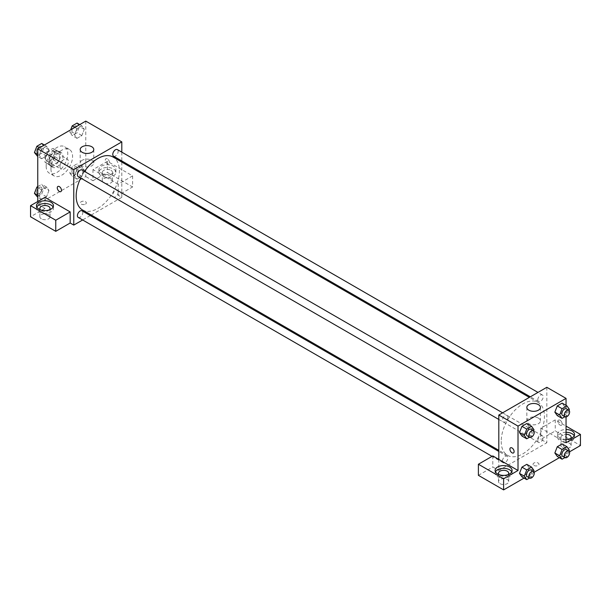 <?xml version="1.0" encoding="UTF-8"?>
<svg xmlns="http://www.w3.org/2000/svg" width="611" height="611" viewBox="0 0 611 611"><rect width="100%" height="100%" fill="white"/><g stroke="black" fill="none" stroke-linecap="round" stroke-linejoin="round"><path stroke-width="0.46" stroke-dasharray="3.06 2.29" d="M59.97 166.513A5.942 3.429 120 0 0 61.199 169.239A5.942 3.429 120 0 0 67.141 165.802A5.942 3.429 120 0 0 67.141 158.944A5.942 3.429 120 0 0 62.559 160.533A5.942 3.429 120 0 0 59.97 166.513M45.558 158.196A5.942 3.429 120 0 0 46.787 160.914A5.942 3.429 120 0 0 52.729 157.485A5.942 3.429 120 0 0 52.729 150.627A5.942 3.429 120 0 0 48.154 152.215A5.942 3.429 120 0 0 45.558 158.196M46.68 152.002L52.844 148.45A8.065 4.659 120 0 1 53.799 148.786A8.065 4.659 120 0 1 54.562 149.443L54.562 156.553A8.065 4.659 120 0 1 52.844 159.54L46.68 163.091A8.065 4.659 120 0 1 45.726 162.755A8.065 4.659 120 0 1 44.954 162.098L44.954 154.988A8.065 4.659 120 0 1 46.68 152.002L51.484 154.774L57.64 151.222L52.844 148.45M52.844 159.54L57.64 162.312L51.484 165.864L46.68 163.091M44.954 162.098L49.758 164.871L49.758 157.76L44.954 154.988M49.758 164.871A8.065 4.659 120 0 0 50.53 165.528A8.065 4.659 120 0 0 51.484 165.864M57.64 162.312A8.065 4.659 120 0 0 59.366 159.326L54.562 156.553M57.64 151.222A8.065 4.659 120 0 1 58.595 151.559A8.065 4.659 120 0 1 59.366 152.215L59.366 159.326M51.484 154.774A8.065 4.659 120 0 0 49.758 157.76M54.562 165.474A8.493 4.903 -60 0 1 50.316 165.894A8.493 4.903 -60 0 1 50.316 156.095A8.493 4.903 -60 0 1 58.809 151.192A8.493 4.903 -60 0 1 60.107 157.997A8.493 4.903 -60 0 1 54.562 165.474M56.968 166.864A8.493 4.903 120 0 0 62.513 159.379A8.493 4.903 120 0 0 61.207 152.574A8.493 4.903 120 0 0 54.669 154.85A8.493 4.903 120 0 0 50.957 163.397A8.493 4.903 120 0 0 52.722 167.284A8.493 4.903 120 0 0 56.968 166.864M59.366 152.215L54.562 149.443M46.161 166.169A15.283 8.821 120 0 0 49.323 173.165A15.283 8.821 120 0 0 64.606 164.344A15.283 8.821 120 0 0 64.606 146.693A15.283 8.821 120 0 0 52.829 150.787A15.283 8.821 120 0 0 46.161 166.169M50.957 168.941A15.283 8.821 120 0 0 54.127 175.937A15.283 8.821 120 0 0 69.41 167.116A15.283 8.821 120 0 0 69.41 149.466A15.283 8.821 120 0 0 57.633 153.56A15.283 8.821 120 0 0 50.957 168.941M85.777 121.108L85.777 176.564L37.752 204.295L37.752 201.523M48.949 190.51L46.52 196.765L41.67 199.568L39.241 196.116L41.67 189.861L46.52 187.058L48.949 190.51L46.52 196.765L41.67 199.568L39.241 196.116L41.67 189.861L46.52 187.058L48.949 190.51L44.145 187.737L41.716 193.993L36.866 196.795M74.588 175.708L77.017 169.453L81.866 166.65L84.295 170.102L81.866 176.358L77.017 179.16L74.588 175.708L77.017 169.453L81.866 166.65L84.295 170.102L81.866 176.358L77.017 179.16L74.588 175.708L69.784 172.936L72.213 166.681L77.062 163.878L79.491 167.33L77.062 173.585L72.213 176.388L69.784 172.936M74.588 134.894L77.017 128.638L81.866 125.835L84.295 129.288L81.866 135.543L77.017 138.346L74.588 134.894L77.017 128.638L81.866 125.835L84.295 129.288L81.866 135.543L77.017 138.346L74.588 134.894L69.784 132.121L70.67 129.83M39.241 155.301L41.67 149.046L46.52 146.243L48.949 149.695L46.52 155.95L41.67 158.753L39.241 155.301L41.67 149.046L46.52 146.243L48.949 149.695L46.52 155.95L41.67 158.753L39.241 155.301L37.752 154.438M107.391 158.891A2.971 1.718 -120 0 0 105.909 158.745A2.971 1.718 -120 0 0 105.909 162.175A2.971 1.718 -120 0 0 108.88 163.893A2.971 1.718 -120 0 0 109.331 161.51A2.971 1.718 -120 0 0 107.391 158.891A2.971 1.718 60 0 1 109.331 161.51A2.971 1.718 60 0 1 108.873 163.893A2.971 1.718 60 0 1 105.902 162.175A2.971 1.718 60 0 1 105.902 158.745A2.971 1.718 60 0 1 107.391 158.891M118.198 184.194L92.987 169.637L107.391 161.319L132.602 175.876L118.198 184.194L118.198 195.283L121.803 197.361L91.238 215.011M92.987 169.637L92.987 180.726L85.777 176.564M121.803 152.139L121.803 160.953M121.803 162.068L121.803 197.361M101.388 166.169A8.493 4.903 180 0 1 110.644 165.107A8.493 4.903 180 0 1 115.884 169.637A8.493 4.903 180 0 1 107.391 174.54A8.493 4.903 180 0 1 98.906 169.637A8.493 4.903 180 0 1 101.388 166.169M101.388 168.941A8.493 4.903 0 0 0 98.906 172.409A8.493 4.903 0 0 0 107.391 177.312A8.493 4.903 0 0 0 115.884 172.409A8.493 4.903 0 0 0 110.644 167.88A8.493 4.903 0 0 0 101.388 168.941M110.996 170.332A5.094 2.94 180 0 1 112.485 172.409A5.094 2.94 180 0 1 109.338 175.128A5.094 2.94 180 0 1 103.794 174.486A5.094 2.94 180 0 1 102.297 172.409A5.094 2.94 180 0 1 105.443 169.69A5.094 2.94 180 0 1 110.996 170.332M103.794 182.804A5.094 2.94 180 0 1 102.297 180.726A5.094 2.94 180 0 1 107.391 177.786A5.094 2.94 180 0 1 112.485 180.726A5.094 2.94 180 0 1 109.338 183.445A5.094 2.94 180 0 1 103.794 182.804M132.602 175.876L132.602 186.966L118.198 195.283M107.391 161.319L107.391 172.409L132.602 186.966M92.987 180.726L107.391 172.409M82.18 160.265A6.79 3.918 0 0 0 80.186 163.038A6.79 3.918 0 0 0 86.983 166.963A6.79 3.918 0 0 0 93.773 163.038A6.79 3.918 0 0 0 89.58 159.418A6.79 3.918 0 0 0 82.18 160.265M44.954 197.361L44.954 208.45L37.752 204.295M60.848 191.617L60.856 191.617A2.971 1.718 -120 0 0 60.856 188.188A2.971 1.718 -120 0 0 57.885 186.47L57.885 186.47M36.813 207.068A8.493 4.903 0 0 0 36.469 208.45A8.493 4.903 0 0 0 44.954 213.354A8.493 4.903 0 0 0 53.447 208.45A8.493 4.903 0 0 0 53.104 207.068M49.453 209.84A5.094 2.94 180 0 1 41.357 210.535A5.094 2.94 180 0 1 40.463 209.84M41.357 218.853A5.094 2.94 180 0 1 39.86 216.775A5.094 2.94 180 0 1 44.954 213.827A5.094 2.94 180 0 1 50.049 216.775A5.094 2.94 180 0 1 46.91 219.486A5.094 2.94 180 0 1 41.357 218.853M44.954 208.45L30.55 216.775M85.479 204.12A2.971 1.718 0 0 0 86.35 202.905A2.971 1.718 0 0 0 83.379 201.195A2.971 1.718 0 0 0 80.408 202.905A2.971 1.718 0 0 0 82.241 204.494A2.971 1.718 0 0 0 85.479 204.12A2.971 1.718 180 0 1 82.241 204.494A2.971 1.718 180 0 1 80.408 202.905A2.971 1.718 180 0 1 83.379 201.187A2.971 1.718 180 0 1 86.35 202.905A2.971 1.718 180 0 1 85.479 204.12M90.268 215.568L82.638 219.975M78.208 176.602A3.819 2.207 120 0 0 81.148 175.578A3.819 2.207 120 0 0 82.813 171.737A3.819 2.207 120 0 0 82.019 169.988M118.16 192.144A3.819 2.207 120 0 0 117.365 190.395A3.819 2.207 120 0 0 114.425 191.419A3.819 2.207 120 0 0 112.76 195.26A3.819 2.207 120 0 0 113.554 197.009A3.819 2.207 120 0 0 116.495 195.986A3.819 2.207 120 0 0 118.16 192.144M78.208 217.417A3.819 2.207 120 0 0 81.148 216.393A3.819 2.207 120 0 0 82.813 212.552A3.819 2.207 120 0 0 82.019 210.803M113.554 156.195A3.819 2.207 120 0 0 116.495 155.171A3.819 2.207 120 0 0 118.16 151.329A3.819 2.207 120 0 0 117.365 149.58M82.508 209.97A30.565 17.643 120 0 0 106.054 201.775A30.565 17.643 120 0 0 119.397 171.019A30.565 17.643 120 0 0 113.066 157.027M84.532 171.439A30.565 17.643 120 0 0 80.713 178.053M501.203 441.363A30.565 17.643 120 0 0 507.535 455.355A30.565 17.643 120 0 0 538.1 437.713A30.565 17.643 120 0 0 538.1 402.42A30.565 17.643 120 0 0 514.546 410.607A30.565 17.643 120 0 0 501.203 441.363M507.84 417.122A3.819 2.207 -60 0 1 506.175 420.964A3.819 2.207 -60 0 1 503.235 421.987A3.819 2.207 -60 0 1 503.235 417.58A3.819 2.207 -60 0 1 507.054 415.381A3.819 2.207 -60 0 1 507.84 417.122M537.795 440.653A3.819 2.207 120 0 0 538.581 442.395A3.819 2.207 120 0 0 542.4 440.195A3.819 2.207 120 0 0 542.4 435.788A3.819 2.207 120 0 0 539.46 436.812A3.819 2.207 120 0 0 537.795 440.653M502.448 461.061A3.819 2.207 120 0 0 503.235 462.802A3.819 2.207 120 0 0 507.054 460.602A3.819 2.207 120 0 0 507.054 456.196A3.819 2.207 120 0 0 504.113 457.219A3.819 2.207 120 0 0 502.448 461.061M537.795 399.838A3.819 2.207 120 0 0 538.581 401.58A3.819 2.207 120 0 0 542.4 399.38A3.819 2.207 120 0 0 542.4 394.973A3.819 2.207 120 0 0 539.46 395.997A3.819 2.207 120 0 0 537.795 399.838M498.805 459.388L498.805 470.478L546.83 442.754L540.827 439.286L555.239 430.969L580.45 445.526M546.83 387.298L546.83 442.754M533.922 465.452A2.971 1.718 0 0 0 537.161 465.826A2.971 1.718 0 0 0 538.994 464.238A2.971 1.718 0 0 0 536.023 462.527A2.971 1.718 0 0 0 533.052 464.238A2.971 1.718 0 0 0 533.922 465.452A2.971 1.718 180 0 1 533.052 464.238A2.971 1.718 180 0 1 536.023 462.527A2.971 1.718 180 0 1 538.994 464.238A2.971 1.718 180 0 1 537.161 465.826A2.971 1.718 180 0 1 533.922 465.452M562.441 447.603A5.094 2.94 0 0 0 567.993 448.245A5.094 2.94 0 0 0 571.14 445.526A5.094 2.94 0 0 0 566.046 442.585A5.094 2.94 0 0 0 560.951 445.526A5.094 2.94 0 0 0 562.441 447.603M500.004 483.652A5.094 2.94 0 0 0 505.557 484.286A5.094 2.94 0 0 0 508.703 481.575A5.094 2.94 0 0 0 503.609 478.627A5.094 2.94 0 0 0 498.515 481.575A5.094 2.94 0 0 0 500.004 483.652M524.07 478.077L534.113 472.272M559.416 457.67L569.467 451.865M478.398 475.335L492.802 467.018L498.805 470.478M570.537 438.591A5.094 2.94 180 0 1 562.441 439.286A5.094 2.94 180 0 1 560.951 437.209A5.094 2.94 180 0 1 566.046 434.268M566.046 432.305A8.493 4.903 0 0 0 560.043 433.741A8.493 4.903 0 0 0 557.553 437.209A8.493 4.903 0 0 0 566.046 442.112A8.493 4.903 0 0 0 574.531 437.209A8.493 4.903 0 0 0 574.187 435.819M566.046 439.332A8.493 4.903 180 0 1 557.553 434.436A8.493 4.903 180 0 1 560.043 430.969A8.493 4.903 180 0 1 566.046 429.533M508.1 474.64A5.094 2.94 180 0 1 500.004 475.335A5.094 2.94 180 0 1 499.118 474.64M495.468 471.868A8.493 4.903 0 0 0 495.116 473.25A8.493 4.903 0 0 0 503.609 478.153A8.493 4.903 0 0 0 512.094 473.25A8.493 4.903 0 0 0 511.751 471.868M492.802 455.921L492.802 467.018M566.046 442.754L540.827 428.196L555.239 419.879L566.046 426.119M555.239 419.879L555.239 430.969M540.827 428.196L540.827 439.286M554.849 452.988L557.285 446.733M564.556 447.382L562.128 443.93L564.564 447.374L562.12 453.637L557.278 456.44L562.128 453.637L564.556 447.382L569.36 450.154M564.564 406.559L562.128 403.115L564.556 406.567L562.12 412.822L557.278 415.617L562.128 412.822L564.556 406.567L569.36 409.339M554.849 412.165L557.285 405.918M534.014 429.747L529.21 426.974L526.781 423.522L529.21 426.967L526.774 433.23M533.624 430.74L531.585 436.002L526.781 433.23L521.931 436.025L526.781 433.23L529.21 426.974M519.503 432.58L521.931 426.325M519.503 473.395L521.931 467.14M534.014 470.562L529.21 467.789L526.781 464.337L529.21 467.782L526.774 474.044M533.624 471.555L531.585 476.817L526.781 474.044L521.931 476.847L526.781 474.044L529.21 467.789M566.046 405.376L566.046 416.977M538.428 418.138A6.79 3.918 0 0 0 531.028 417.282A6.79 3.918 0 0 0 526.835 420.91A6.79 3.918 0 0 0 533.624 424.828A6.79 3.918 0 0 0 540.414 420.91A6.79 3.918 0 0 0 538.428 418.138M513.5 452.95L513.5 452.95A2.971 1.718 -120 0 0 513.5 449.52A2.971 1.718 -120 0 0 510.529 447.802L510.529 447.802M560.043 420.223A2.971 1.718 -120 0 0 558.553 420.078A2.971 1.718 -120 0 0 558.553 423.507A2.971 1.718 -120 0 0 561.524 425.225A2.971 1.718 -120 0 0 561.983 422.843A2.971 1.718 -120 0 0 560.043 420.223M560.035 420.223A2.971 1.718 60 0 1 561.975 422.843A2.971 1.718 60 0 1 561.524 425.225A2.971 1.718 60 0 1 558.553 423.507A2.971 1.718 60 0 1 558.553 420.078A2.971 1.718 60 0 1 560.035 420.223M531.585 436.002L529.546 437.178M527.247 435.857A3.819 2.207 120 0 0 531.066 433.65A3.819 2.207 120 0 0 531.066 429.243M568.971 410.332L566.932 415.595L564.892 416.771M562.594 415.449A3.819 2.207 120 0 0 566.412 413.242A3.819 2.207 120 0 0 566.412 408.835M566.932 415.595L562.128 412.822M531.585 476.817L529.546 477.993M527.247 476.672A3.819 2.207 120 0 0 531.066 474.464A3.819 2.207 120 0 0 531.066 470.058M568.971 451.147L566.932 456.409L564.892 457.586M562.594 456.264A3.819 2.207 120 0 0 566.412 454.057A3.819 2.207 120 0 0 566.412 449.65M566.932 456.409L562.128 453.637M41.716 143.47L44.145 146.923L41.716 153.178L36.866 155.981M36.591 151.284A3.819 2.207 120 0 0 37.386 153.033A3.819 2.207 120 0 0 41.197 150.825A3.819 2.207 120 0 0 41.197 146.419A3.819 2.207 120 0 0 38.256 147.442A3.819 2.207 120 0 0 36.591 151.284M48.949 149.695L44.145 146.923M46.52 155.95L41.716 153.178M41.67 158.753L37.752 156.492M41.67 149.046L39.532 147.816M46.52 146.243L44.382 145.013M36.576 151.276A3.819 2.207 120 0 0 37.363 153.017A3.819 2.207 120 0 0 41.181 150.818A3.819 2.207 120 0 0 41.181 146.411A3.819 2.207 120 0 0 38.241 147.434A3.819 2.207 120 0 0 36.576 151.276M77.062 123.063L79.491 126.515L77.062 132.77L72.213 135.573L69.784 132.121M71.938 130.876A3.819 2.207 120 0 0 72.732 132.625A3.819 2.207 120 0 0 76.543 130.418A3.819 2.207 120 0 0 76.543 126.011A3.819 2.207 120 0 0 73.603 127.035A3.819 2.207 120 0 0 71.938 130.876M84.295 129.288L79.491 126.515M81.866 135.543L77.062 132.77M77.017 138.346L72.213 135.573M77.017 128.638L74.878 127.409M81.866 125.835L79.728 124.606M71.922 130.869A3.819 2.207 120 0 0 72.709 132.61A3.819 2.207 120 0 0 76.528 130.41A3.819 2.207 120 0 0 76.528 126.003A3.819 2.207 120 0 0 73.587 127.027A3.819 2.207 120 0 0 71.922 130.869M37.752 186.576L41.716 184.285L44.145 187.737M36.591 192.098A3.819 2.207 120 0 0 37.386 193.847A3.819 2.207 120 0 0 41.197 191.64A3.819 2.207 120 0 0 41.197 187.233A3.819 2.207 120 0 0 38.256 188.257A3.819 2.207 120 0 0 36.591 192.098A3.819 2.207 120 0 0 37.363 193.84A3.819 2.207 120 0 0 41.181 191.633A3.819 2.207 120 0 0 41.181 187.226A3.819 2.207 120 0 0 38.241 188.249A3.819 2.207 120 0 0 36.576 192.091M46.52 196.765L41.716 193.993M41.67 199.568L37.752 197.307M39.241 196.116L37.752 195.26M41.67 189.861L37.752 187.6M46.52 187.058L41.716 184.285M71.938 171.691A3.819 2.207 120 0 0 72.732 173.44A3.819 2.207 120 0 0 76.543 171.233A3.819 2.207 120 0 0 76.543 166.826A3.819 2.207 120 0 0 73.603 167.849A3.819 2.207 120 0 0 71.938 171.691M84.295 170.102L79.491 167.33M81.866 176.358L77.062 173.585M77.017 179.16L72.213 176.388M77.017 169.453L72.213 166.681M81.866 166.65L77.062 163.878M71.922 171.683A3.819 2.207 120 0 0 72.709 173.425A3.819 2.207 120 0 0 76.528 171.225A3.819 2.207 120 0 0 76.528 166.818A3.819 2.207 120 0 0 73.587 167.842A3.819 2.207 120 0 0 71.922 171.683M46.787 160.914L61.199 169.239M52.729 150.627L67.141 158.944M61.207 152.574L58.809 151.192M52.722 167.284L50.316 165.894M58.595 151.559L53.799 148.786M50.53 165.528L45.726 162.755M69.41 149.466L64.606 146.693M54.127 175.937L49.323 173.165M98.906 169.637L98.906 172.409M115.884 169.637L115.884 172.409M112.485 180.726L112.485 172.409M102.297 180.726L102.297 172.409M80.186 149.535L80.186 163.038M93.773 149.535L93.773 163.038M36.469 205.678L36.469 208.45M53.447 205.678L53.447 208.45M50.049 216.775L50.049 208.45M39.86 216.775L39.86 208.45M538.1 402.42L529.37 397.379M507.535 455.355L498.805 450.315M498.805 419.429L503.235 421.987M502.624 412.822L507.054 415.381M542.4 435.788L117.365 190.395M538.581 442.395L113.554 197.009M507.054 456.196L498.805 451.43M503.235 462.802L492.061 456.356M542.4 394.973L537.97 392.415M538.581 401.58L530.333 396.822M571.14 445.526L571.14 437.209M560.951 445.526L560.951 437.209M557.553 434.436L557.553 437.209M574.531 434.436L574.531 437.209M508.703 481.575L508.703 473.25M498.515 481.575L498.515 473.25M495.116 470.478L495.116 473.25M512.094 470.478L512.094 473.25M526.835 407.4L526.835 420.91M540.414 407.4L540.414 420.91"/><path stroke-width="0.92" d="M37.752 201.523L37.752 148.84L85.777 121.108L121.803 141.905L121.803 152.139M121.803 160.953L121.803 162.068M82.18 146.762A6.79 3.918 180 0 1 89.58 145.907A6.79 3.918 180 0 1 93.773 149.535A6.79 3.918 180 0 1 86.983 153.453A6.79 3.918 180 0 1 80.186 149.535A6.79 3.918 180 0 1 82.18 146.762M82.638 219.975L73.771 225.092L73.771 169.637L37.752 148.84M73.771 169.637L121.803 141.905M57.885 186.47A2.971 1.718 -120 0 0 57.426 188.852A2.971 1.718 -120 0 0 59.366 191.472A2.971 1.718 60 0 1 57.426 188.852A2.971 1.718 60 0 1 57.877 186.47A2.971 1.718 60 0 1 60.848 188.188A2.971 1.718 60 0 1 60.848 191.617A2.971 1.718 60 0 1 59.366 191.472A2.971 1.718 -120 0 0 60.856 191.617M70.173 211.918L44.954 197.361L30.55 205.678L55.761 220.235L70.173 211.918L70.173 223.007L73.771 225.092M38.951 202.218A8.493 4.903 180 0 1 48.208 201.149A8.493 4.903 180 0 1 53.447 205.678A8.493 4.903 180 0 1 44.954 210.581A8.493 4.903 180 0 1 36.469 205.678A8.493 4.903 180 0 1 38.951 202.218M53.104 207.068A8.493 4.903 0 0 0 38.951 204.99A8.493 4.903 0 0 0 36.813 207.068M40.463 209.84A5.094 2.94 180 0 1 39.86 208.45A5.094 2.94 180 0 1 43.007 205.739A5.094 2.94 180 0 1 48.559 206.373A5.094 2.94 180 0 1 50.049 208.45A5.094 2.94 180 0 1 49.453 209.84M55.761 220.235L55.761 231.332L70.173 223.007M30.55 205.678L30.55 216.775L55.761 231.332M91.238 215.011L90.268 215.568M502.624 412.822L82.019 169.988A3.819 2.207 120 0 0 78.208 172.195A3.819 2.207 120 0 0 78.208 176.602L498.805 419.429M498.805 451.43L82.019 210.803A3.819 2.207 120 0 0 79.079 211.826A3.819 2.207 120 0 0 77.414 215.668A3.819 2.207 120 0 0 78.208 217.417L492.061 456.356M537.97 392.415L117.365 149.58A3.819 2.207 120 0 0 114.425 150.604A3.819 2.207 120 0 0 112.76 154.446A3.819 2.207 120 0 0 113.554 156.195L530.333 396.822M529.37 397.379L113.066 157.027A30.565 17.643 120 0 0 84.532 171.439M80.713 178.053A30.565 17.643 120 0 0 76.176 195.978A30.565 17.643 120 0 0 82.508 209.97L498.805 450.315M498.805 459.388L492.802 455.921L478.398 464.238L503.609 478.795L518.013 470.478L498.805 459.388L498.805 415.022L546.83 387.298L566.046 398.387L566.046 405.376M478.398 464.238L478.398 475.335L503.609 489.892L524.07 478.077M534.113 472.272L559.416 457.67M569.467 451.865L580.45 445.526L580.45 434.436L566.046 442.754L566.046 416.977M566.046 434.268A5.094 2.94 180 0 1 569.643 435.124A5.094 2.94 180 0 1 571.14 437.209A5.094 2.94 180 0 1 570.537 438.591M574.187 435.819A8.493 4.903 0 0 0 566.046 432.305M566.046 429.533A8.493 4.903 180 0 1 574.531 434.436A8.493 4.903 180 0 1 566.046 439.332M499.118 474.64A5.094 2.94 180 0 1 498.515 473.25A5.094 2.94 180 0 1 503.609 470.31A5.094 2.94 180 0 1 508.703 473.25A5.094 2.94 180 0 1 508.1 474.64M511.751 471.868A8.493 4.903 0 0 0 497.606 469.79A8.493 4.903 0 0 0 495.468 471.868M497.606 467.01A8.493 4.903 180 0 1 506.855 465.949A8.493 4.903 180 0 1 512.094 470.478A8.493 4.903 180 0 1 503.609 475.381A8.493 4.903 180 0 1 495.116 470.478A8.493 4.903 180 0 1 497.606 467.01M503.609 478.795L503.609 489.892M566.046 426.119L580.45 434.436M564.892 457.586L562.082 459.212L559.653 455.76L562.082 449.505L557.278 446.733L562.128 443.93L557.278 446.733L554.849 452.988L557.278 456.44L554.841 452.995M564.892 416.771L562.082 418.39L557.278 415.617L554.841 412.173M562.082 418.39L559.653 414.945L562.082 408.69L557.278 405.918L562.128 403.115L557.278 405.918L554.849 412.165L557.278 415.617M529.546 437.178L526.735 438.797L521.931 436.025L519.495 432.58L521.931 426.325L526.781 423.522L521.931 426.325L526.735 429.098L531.585 426.295L534.014 429.747L533.624 430.74M526.735 469.912L521.931 467.14L526.781 464.337L521.931 467.14L519.503 473.395L521.931 476.847L519.503 473.395L524.307 476.168L526.735 469.912L531.585 467.11L534.014 470.562L533.624 471.555M518.013 470.478L518.013 426.111L566.046 398.387M538.428 404.627A6.79 3.918 180 0 1 540.414 407.4A6.79 3.918 180 0 1 533.624 411.318A6.79 3.918 180 0 1 526.835 407.4A6.79 3.918 180 0 1 531.028 403.779A6.79 3.918 180 0 1 538.428 404.627M518.013 426.111L498.805 415.022M510.529 447.802A2.971 1.718 -120 0 0 510.07 450.185A2.971 1.718 -120 0 0 512.018 452.804A2.971 1.718 60 0 1 510.07 450.185A2.971 1.718 60 0 1 510.529 447.802A2.971 1.718 60 0 1 513.5 449.52A2.971 1.718 60 0 1 513.5 452.95A2.971 1.718 60 0 1 512.01 452.804A2.971 1.718 -120 0 0 513.5 452.95M526.735 438.797L524.307 435.353L526.735 429.098M533.464 430.625L531.066 429.243A3.819 2.207 120 0 0 528.125 430.266A3.819 2.207 120 0 0 526.461 434.108A3.819 2.207 120 0 0 527.247 435.857L529.653 437.239A3.819 2.207 120 0 0 533.464 435.04A3.819 2.207 120 0 0 533.464 430.625A3.819 2.207 120 0 0 530.524 431.649A3.819 2.207 120 0 0 528.859 435.49A3.819 2.207 120 0 0 529.653 437.239M521.931 436.025L519.503 432.58L524.307 435.353M531.585 426.295L526.781 423.522M562.082 408.69L566.932 405.887L569.36 409.339L568.971 410.332M568.818 410.218L566.412 408.835A3.819 2.207 120 0 0 563.472 409.859A3.819 2.207 120 0 0 561.807 413.7A3.819 2.207 120 0 0 562.594 415.449L564.999 416.832A3.819 2.207 120 0 0 568.818 414.632A3.819 2.207 120 0 0 568.818 410.218A3.819 2.207 120 0 0 565.87 411.241A3.819 2.207 120 0 0 564.205 415.083A3.819 2.207 120 0 0 564.999 416.832M559.653 414.945L554.849 412.165M566.932 405.887L562.128 403.115M529.546 477.993L526.735 479.62L524.307 476.168M533.464 471.448L531.066 470.058A3.819 2.207 120 0 0 528.125 471.081A3.819 2.207 120 0 0 526.461 474.923A3.819 2.207 120 0 0 527.247 476.672L529.653 478.054A3.819 2.207 120 0 0 533.464 475.854A3.819 2.207 120 0 0 533.464 471.448A3.819 2.207 120 0 0 530.524 472.463A3.819 2.207 120 0 0 528.859 476.305A3.819 2.207 120 0 0 529.653 478.054M526.735 479.62L521.931 476.847M531.585 467.11L526.781 464.337M562.082 449.505L566.932 446.702L569.36 450.154L568.971 451.147M568.818 451.04L566.412 449.65A3.819 2.207 120 0 0 563.472 450.674A3.819 2.207 120 0 0 561.807 454.515A3.819 2.207 120 0 0 562.594 456.264L564.999 457.647A3.819 2.207 120 0 0 568.818 455.447A3.819 2.207 120 0 0 568.818 451.04A3.819 2.207 120 0 0 565.87 452.056A3.819 2.207 120 0 0 564.205 455.898A3.819 2.207 120 0 0 564.999 457.647M562.082 459.212L557.278 456.44M559.653 455.76L554.849 452.988M566.932 446.702L562.128 443.93M37.752 156.492L34.437 152.529L36.866 146.273L41.716 143.47L44.382 145.013M37.752 154.438L34.437 152.529M39.532 147.816L36.866 146.273M70.67 129.83L72.213 125.866L77.062 123.063L79.728 124.606M74.878 127.409L72.213 125.866M37.752 197.307L34.437 193.343L36.866 187.088L37.752 186.576M37.752 195.26L34.437 193.343M37.752 187.6L36.866 187.088"/></g></svg>
